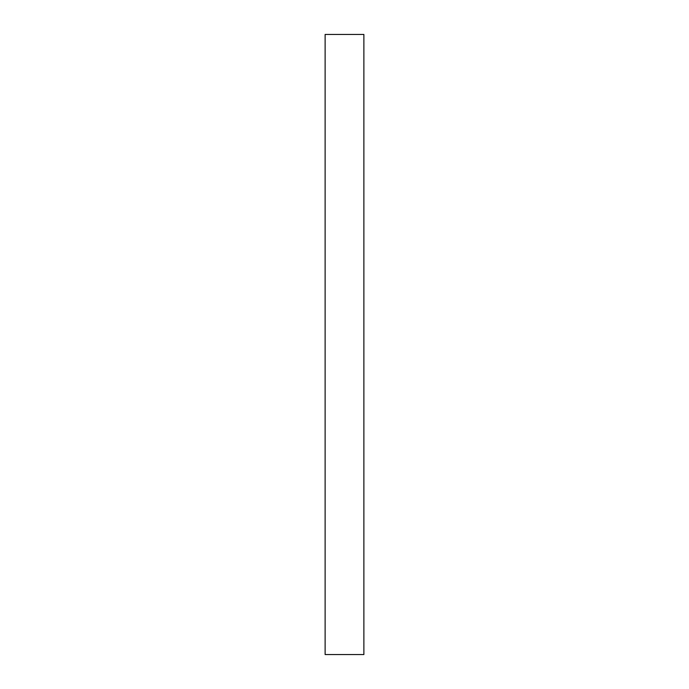 <?xml version="1.0" encoding="UTF-8"?>
<svg xmlns="http://www.w3.org/2000/svg" width="689" height="689" viewBox="0 0 689 689"><rect width="100%" height="100%" fill="white"/><g stroke="black" fill="none" stroke-linecap="round" stroke-linejoin="round"><path stroke-width="1.03" d="M363.878 344.5L363.878 654.55L325.122 654.55L325.122 34.45L363.878 34.45L363.878 344.5"/></g></svg>
